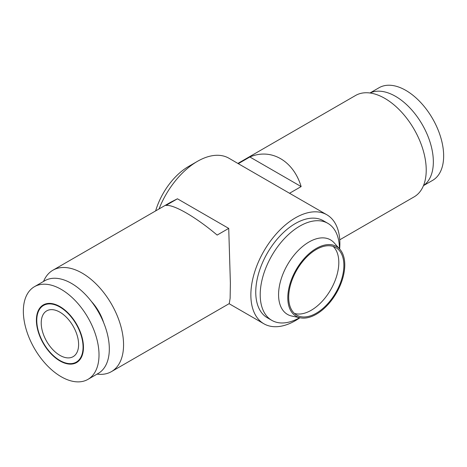<?xml version="1.0" encoding="UTF-8"?>
<svg xmlns="http://www.w3.org/2000/svg" width="467" height="467" viewBox="0 0 467 467"><rect width="100%" height="100%" fill="white"/><g stroke="black" fill="none" stroke-linecap="round" stroke-linejoin="round"><path stroke-width="0.7" d="M159.037 208.947A62.946 36.344 -60 0 1 197.448 161.343L188.545 166.486A50.354 29.071 120 0 0 156.871 207.097A50.354 29.071 120 0 0 155.634 210.915M197.448 161.343A62.946 36.344 -60 0 1 228.918 158.225L238.275 163.666L249.857 156.976C271.123 147.864 293.434 160.747 301.133 186.584L249.857 156.988L238.281 163.672A62.946 36.344 120 0 0 238.275 163.666M333.099 246.372A39.024 22.533 -60 0 1 338.808 262.489A39.024 22.533 -60 0 1 323.409 299.96A39.024 22.533 -60 0 1 294.403 313.398M343.881 265.419A39.024 22.533 120 0 0 335.802 247.551A39.024 22.533 120 0 0 296.773 270.084A39.024 22.533 120 0 0 296.773 315.149A39.024 22.533 120 0 0 326.847 304.688A39.024 22.533 120 0 0 343.881 265.419M271.806 320.356L267.358 317.788A56.022 32.346 -60 0 1 267.358 253.096A56.022 32.346 -60 0 1 323.38 220.757L327.828 223.325A56.022 32.346 120 0 0 271.806 255.671A56.022 32.346 120 0 0 271.806 320.356A56.022 32.346 120 0 0 299.662 317.671M339.433 248.788A56.022 32.346 120 0 0 327.828 223.325M339.865 249.279L334.191 242.887A43.034 24.844 120 0 0 287.485 264.719A43.034 24.844 120 0 0 291.933 316.083L300.304 317.805A40.285 23.257 120 0 0 329.632 302.704A40.285 23.257 120 0 0 344.774 264.9A40.285 23.257 120 0 0 339.865 249.279A40.285 23.257 120 0 0 296.142 269.722A40.285 23.257 120 0 0 300.304 317.805M339.637 249.022A62.946 36.344 120 0 0 339.877 243.576A62.946 36.344 120 0 0 326.842 214.762A62.946 36.344 120 0 0 263.896 251.1A62.946 36.344 120 0 0 263.896 323.783A62.946 36.344 120 0 0 299.966 317.735M177.442 198.796L228.713 228.392L217.143 235.076C195.877 217.067 173.566 204.184 165.867 205.468L177.448 198.784A62.946 36.344 120 0 0 177.442 198.796L165.884 205.468M301.133 186.584L289.552 193.268L326.842 214.762M238.281 163.672L289.552 193.268M339.754 239.804L414.101 196.881A58.538 33.799 -120 0 0 426.225 170.081A58.538 33.799 -120 0 0 400.674 111.169A58.538 33.799 -120 0 0 355.562 95.484L237.907 163.415M97.043 374.114A58.538 33.799 -120 0 0 111.438 371.621A58.538 33.799 -120 0 0 123.562 344.821A58.538 33.799 -120 0 0 98.012 285.909A58.538 33.799 -120 0 0 52.899 270.224A58.538 33.799 -120 0 0 43.542 281.443M111.438 371.621L229.239 303.608L230.126 298.337L230.383 283.148L228.725 228.386M177.448 198.784L170.7 202.217L52.899 270.224M59.916 312.184A26.438 15.265 60 0 1 77.183 335.481A26.438 15.265 60 0 1 73.132 356.665A26.438 15.265 60 0 1 46.694 341.4A26.438 15.265 60 0 1 46.694 310.876A26.438 15.265 60 0 1 59.916 312.184M103.592 322.516A33.046 19.077 -120 0 0 91.503 301.577M87.936 379.373L98.239 373.425A53.501 30.892 -120 0 0 109.319 348.931A53.501 30.892 -120 0 0 85.963 295.086A53.501 30.892 -120 0 0 44.733 280.755L34.43 286.703A53.501 30.892 -120 0 0 34.43 348.481A53.501 30.892 -120 0 0 87.936 379.373A53.501 30.892 -120 0 0 99.016 354.879A53.501 30.892 -120 0 0 75.66 301.04A53.501 30.892 -120 0 0 34.43 286.703M423.458 185.662L432.57 180.402A53.501 30.892 -120 0 0 443.65 155.908A53.501 30.892 -120 0 0 420.294 102.063A53.501 30.892 -120 0 0 379.064 87.732L369.957 92.991M423.493 185.568A53.501 30.892 -120 0 0 433.347 161.856A53.501 30.892 -120 0 0 410.814 108.893A53.501 30.892 -120 0 0 370.051 93.003M83.465 347.349A33.28 19.217 -120 0 0 48.165 303.433A33.28 19.217 -120 0 0 48.165 350.501A33.28 19.217 -120 0 0 83.465 347.349M83.062 347.133A32.731 18.896 -120 0 0 48.34 303.947A32.731 18.896 -120 0 0 48.34 350.232A32.731 18.896 -120 0 0 83.062 347.133M229.093 303.69L263.896 323.783"/></g></svg>
